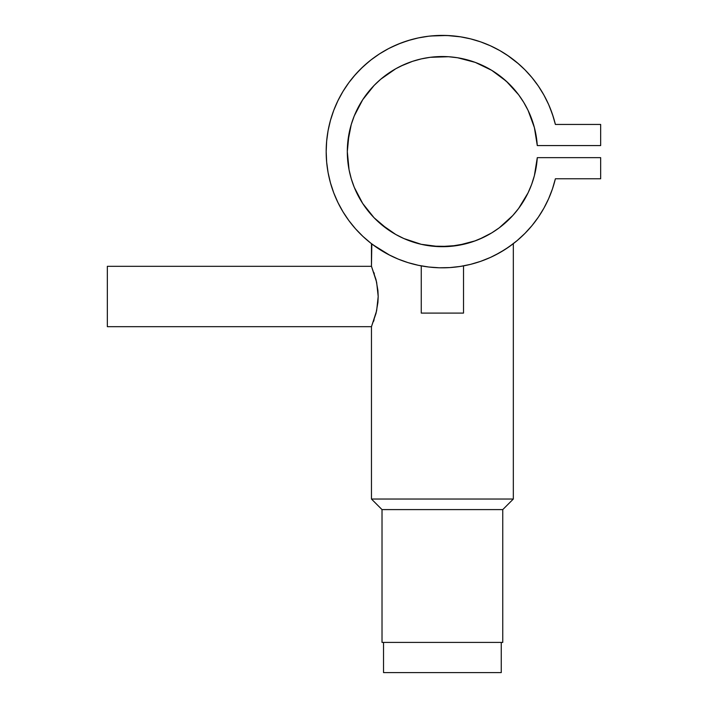 <?xml version="1.0" encoding="UTF-8"?>
<svg xmlns="http://www.w3.org/2000/svg" width="708" height="708" viewBox="0 0 708 708"><rect width="100%" height="100%" fill="white"/><g stroke="black" fill="none" stroke-linecap="round" stroke-linejoin="round"><path stroke-width="1.06" d="M383.532 642.413L383.532 672.6L501.255 672.6L501.255 642.413L501.255 672.6L383.532 672.6L383.532 642.413M463.519 265.889L463.519 313.095L421.26 313.095L421.26 265.889L424.827 266.491L421.26 265.889L421.26 313.095L463.519 313.095L463.519 265.889L457.341 266.854M427.455 266.863L430.668 267.226M107.342 326.68L371.461 326.68L376.629 310.785L378.196 296.484L376.629 282.2L371.461 266.314L107.342 266.314L107.342 326.68L107.342 266.314L371.461 266.314L376.036 279.687L377.922 290.528L378.196 296.484L377.922 302.431L376.036 313.317L371.461 326.68L371.461 499.034L382.019 509.601L502.76 509.601L513.327 499.034L371.461 499.034L513.327 499.034L513.327 243.658L513.327 499.034L502.76 509.601L382.019 509.601L382.019 642.413L502.76 642.413L502.76 509.601L502.76 642.413L382.019 642.413L382.019 509.601L371.461 499.034L371.461 326.68L107.342 326.68M371.461 243.658L371.461 266.314L371.815 243.941L370.886 243.216L379.488 249.322A116.209 116.209 0 0 0 379.559 249.375M372.904 244.756L389.878 255.278M389.843 255.261L387.612 254.101M512.964 243.941L504.777 249.659L494.98 255.243M491.733 232.888A95.084 95.084 0 0 0 537.284 157.645L534.381 175.681L531.637 184.399L528.08 192.824L518.619 208.444L512.804 215.506L499.29 227.79L491.715 232.897L479.573 239.118M479.387 239.198L475.794 240.631M477.015 240.162L479.21 239.277M446.651 246.596L460.271 244.995L473.413 241.49M471.546 242.109L469.068 242.871M471.395 242.163L467.085 243.428M438.234 246.605L442.438 246.694M432.172 246.145L449.828 246.402A95.084 95.084 0 0 0 449.872 246.402M421.233 244.313L427.88 245.579A95.084 95.084 0 0 1 427.791 245.561M417.207 243.295L418.463 243.632M413.091 242.065L415.755 242.888M421.366 244.34L427.853 245.579L421.375 244.34A95.084 95.084 0 0 1 411.065 241.384L411.268 241.455M403.941 238.569A95.084 95.084 0 0 0 411.038 241.375L407.95 240.233M409.153 240.693L404.657 238.888M470.563 264.358L480.714 261.323L490.502 257.393L499.892 252.597L508.813 246.968L517.185 240.552L524.947 233.401L532.018 225.578L538.363 217.144L543.903 208.179L548.62 198.736A116.209 116.209 0 0 0 555.382 178.779A116.209 116.209 0 0 1 376.559 247.375A116.209 116.209 0 0 1 376.559 55.843A116.209 116.209 0 0 1 555.382 124.449A116.209 116.209 0 0 0 554.612 121.431M328.105 130.529A116.209 116.209 0 0 0 328.105 172.69M330.441 182.806A116.209 116.209 0 0 0 362.921 236.401M501.255 251.818L504.769 249.659A116.209 116.209 0 0 0 508.875 246.924M498.582 253.331L501.229 251.827L498.582 253.34M489.591 257.8L491.272 257.039M480.387 261.438L480.989 261.225M408.003 262.615L418.304 265.296L428.712 267.013L439.234 267.783L449.784 267.589L460.262 266.438L470.608 264.349M397.852 258.951L398.763 259.323M379.992 249.65L388.603 254.623L398.17 259.084L408.091 262.65M449.226 267.624L450.5 267.536M460.28 266.438L463.112 265.96M368.036 92.341A95.084 95.084 0 0 0 347.752 142.432M347.743 142.529A95.084 95.084 0 0 0 347.309 151.53M347.309 151.689A95.084 95.084 0 0 0 347.743 160.698M347.752 160.787A95.084 95.084 0 0 0 368.036 210.878M368.08 210.931A95.084 95.084 0 0 0 380.745 224.002M380.798 224.047A95.084 95.084 0 0 0 387.957 229.569M388.055 229.64A95.084 95.084 0 0 0 395.701 234.436M395.799 234.49A95.084 95.084 0 0 0 403.905 238.552L395.745 234.463L380.771 224.02L374.098 217.772L362.708 203.488L354.257 187.301L351.239 178.673L349.062 169.787L347.309 151.609L349.062 133.431L351.239 124.555L354.257 115.926L362.708 99.731L374.098 85.456L380.771 79.199L395.745 68.756L403.923 64.658A95.084 95.084 0 0 0 395.799 68.729M460.209 245.012A95.084 95.084 0 0 0 466.492 243.587M466.59 243.561A95.084 95.084 0 0 0 475.236 240.835L457.598 245.472L439.367 246.649L421.26 244.313L403.923 238.561M475.28 240.826A95.084 95.084 0 0 0 483.635 237.286M483.723 237.242A95.084 95.084 0 0 0 491.688 232.914M548.62 198.736L552.452 188.912L555.382 178.779L600.658 178.779L600.658 157.645L537.284 157.645A95.084 95.084 0 0 1 393.117 232.932A95.084 95.084 0 0 1 393.117 70.296A95.084 95.084 0 0 1 537.284 145.574L600.658 145.574L600.658 124.449L555.382 124.449L552.452 114.315L548.62 104.483L543.903 95.049L538.363 86.075L532.018 77.641L524.947 69.818L517.185 62.667L508.813 56.251L499.892 50.622L490.502 45.825L480.714 41.896L470.608 38.878L460.262 36.781L449.784 35.639L439.234 35.444L428.712 36.205L418.304 37.922L408.091 40.577L398.17 44.144L388.603 48.595L379.488 53.896L370.886 60.003L362.877 66.862L355.513 74.428L348.876 82.624L343.008 91.385L337.955 100.642L333.76 110.324L330.468 120.342L328.087 130.626L326.662 141.078L326.176 151.609L326.662 162.15L328.087 172.602L330.468 182.876L333.76 192.895L337.955 202.577L343.008 211.842L348.876 220.604L355.513 228.799L362.877 236.357L370.886 243.216L362.877 236.357L355.513 228.799L348.876 220.604L343.008 211.842L337.955 202.577L333.76 192.895M532.248 120.519L532.558 121.431A95.084 95.084 0 0 0 491.733 70.331M400.825 66.101L412.454 61.366L421.26 58.906L430.26 57.304L448.509 56.728L457.598 57.755L475.263 62.392L491.715 70.322A95.084 95.084 0 0 0 483.723 65.986M483.635 65.941A95.084 95.084 0 0 0 475.28 62.401M472.776 61.516L475.263 62.392A95.084 95.084 0 0 0 466.59 59.658M443.969 56.543L448.509 56.728A95.084 95.084 0 0 0 412.525 61.339M412.375 61.392A95.084 95.084 0 0 0 403.941 64.649M395.701 68.782A95.084 95.084 0 0 0 388.055 73.588M387.957 73.65A95.084 95.084 0 0 0 380.798 79.181M380.745 79.225A95.084 95.084 0 0 0 368.08 92.297L374.098 85.456M449.801 246.402L466.537 243.579M430.508 245.95L430.004 245.88M421.26 244.313L413.1 242.074M555.382 178.779L600.658 178.779L600.658 157.645L537.284 157.645L534.381 175.681M491.715 232.897L483.679 237.26L474.059 241.269M491.715 70.322L506.344 81.252L518.619 94.775L523.725 102.359L528.08 110.404L534.381 127.546L537.284 145.574L600.658 145.574L600.658 124.449L555.382 124.449M512.804 215.506L499.29 227.79M388.011 229.604L374.098 217.772L362.708 203.488L358.098 195.594M351.239 178.673L349.062 169.787L347.309 151.609M347.752 142.476L351.239 124.555M358.098 107.625L362.708 99.731M380.771 79.199L388.011 73.614M395.745 68.756L399.507 66.747M421.26 58.906L426.074 57.941M428.535 57.543L430.26 57.304M439.367 56.578L441.358 56.534M448.509 56.728L456.58 57.596M457.324 57.711L470.121 60.667M499.29 75.437L508.326 83.102M510.309 85.075L512.804 87.721M553.373 117.13L549.735 107.085M548.62 104.483L543.903 95.049L538.363 86.075M518.654 63.924L507.238 55.171M480.714 41.896L470.608 38.878L460.262 36.781M460.758 36.86L446.828 35.489L430.614 36.002M410.675 39.807L400.923 43.055L391.161 47.303M388.603 48.595L379.488 53.896L370.886 60.003M368.7 61.755L360.744 68.915L353.734 76.482M326.662 162.15L328.087 172.602M371.461 243.667L373.753 245.393M377.408 247.959L379.399 249.269M379.426 249.287L378.391 248.614M380.108 249.72L382.347 251.11M383.94 252.048L385.426 252.906M387.692 254.145L388.603 254.623M495.635 254.907L496.919 254.234M497.591 253.871L499.892 252.597M517.185 240.552L524.947 233.401L532.018 225.578M538.363 217.144L543.903 208.179M411.056 241.384L410.507 241.189M449.828 246.402L434.969 246.402M509.185 246.711L509.928 246.189M505.769 249.021L507.468 247.897M387.595 254.092L389.798 255.243M371.709 266.907L371.461 266.314L371.709 266.907M374.328 273.863L373.859 272.5M373.479 321.556L374.107 319.795M371.709 326.087L371.461 326.68M458.678 266.677L459.952 266.491M388.143 48.834L391.099 47.33L388.143 48.834M397.241 44.524L400.923 43.055M489.609 45.427L493.184 47.082L489.609 45.427M518.937 95.208L519.345 95.766M498.432 74.8L496.804 73.641L498.432 74.8M485.272 66.747L486.538 67.402M414.083 60.844L412.932 61.207L414.083 60.844M375.532 84.004L376.594 82.969M366.558 94.252L364.939 96.465L366.558 94.252M549.727 107.058L548.426 104.049M538.646 86.5L536.761 83.801M532.655 78.42L530.115 75.384M525.973 70.871L523.017 67.915M502.246 51.994L498.627 49.914M483.36 42.861L480.245 41.737M420.596 37.462L416.419 38.338M371.266 59.702L368.709 61.746M350.017 81.101L347.486 84.535M344.23 89.412L342.017 93.049M339.15 98.262L337.309 101.987M334.84 107.581L333.406 111.271M331.247 117.661L330.326 120.856M352.23 121.431L352.743 119.935M526.035 106.395L527.23 108.678"/></g></svg>
